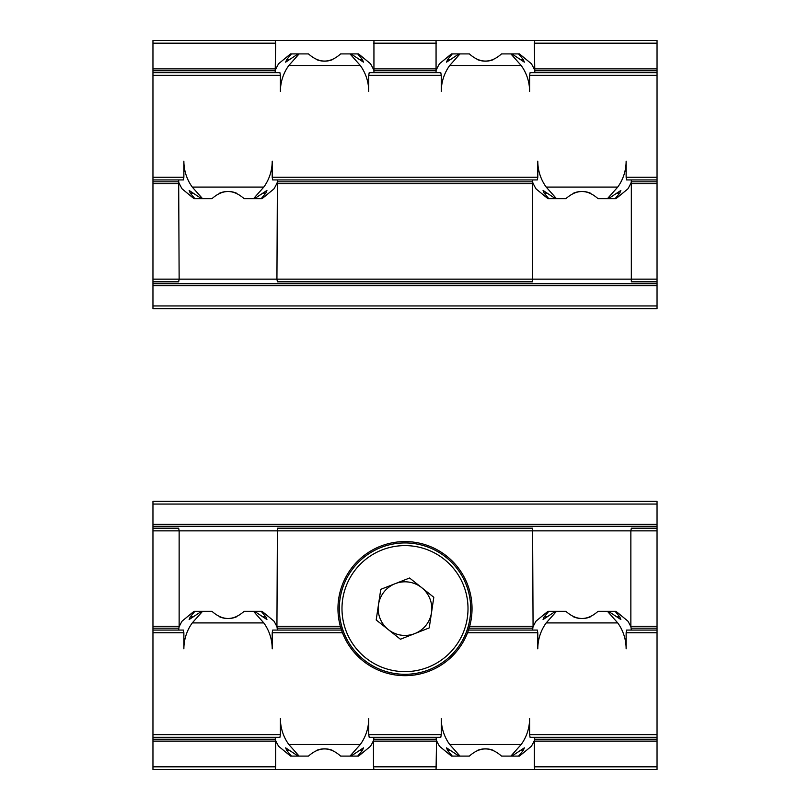 <?xml version="1.0" encoding="UTF-8"?>
<svg xmlns="http://www.w3.org/2000/svg" width="810" height="810" viewBox="0 0 810 810"><rect width="100%" height="100%" fill="white"/><g stroke="black" fill="none" stroke-linecap="round" stroke-linejoin="round"><path stroke-width="1.21" d="M657.042 501.37L152.958 501.37L152.958 504.053L657.042 504.053L657.042 501.37M657.042 766.817L657.042 741.12L534.337 741.12L534.337 766.817L657.042 766.817L657.042 769.5L152.958 769.5L152.958 766.817L275.663 766.817L275.663 741.12L152.958 741.12L152.958 766.817M534.499 740.219A53.622 53.622 0 0 1 531.309 746.344L519.443 756.094L511.89 756.094L524.343 747.843L523.25 750.516L518.592 756.094M452.294 756.094L447.626 750.516L446.533 747.843L458.986 756.094L451.433 756.094L439.577 746.344A53.622 53.622 0 0 1 436.377 740.219M458.986 756.094L459.989 756.094L449.682 744.481A44.165 44.165 0 0 1 441.268 718.551L441.268 734.64L368.732 734.64L369.208 737.323L440.792 737.323L441.268 734.64M657.042 741.12L657.042 734.64L529.608 734.64L529.608 718.551A44.165 44.165 0 0 1 521.194 744.481L510.887 756.094L511.89 756.094M477.09 750.516C482.659 748.278 488.217 748.278 493.786 750.516M510.887 756.094L501.522 756.094C490.799 746.537 480.077 746.537 469.354 756.094L459.989 756.094M449.682 744.481L521.194 744.481M534.337 766.817L534.813 769.5M534.813 737.323L534.337 741.12M275.187 769.5L275.663 766.817M275.663 741.12L275.187 737.323M152.958 737.323L279.916 737.323L280.392 734.64L152.958 734.64L152.958 741.12M152.958 528.181L152.958 530.864L179.142 530.864L178.666 528.181L152.958 528.181L152.958 504.053M152.958 524.394L657.042 524.394L657.042 528.181L631.334 528.181L630.858 530.864L657.042 530.864L657.042 528.181M657.042 504.053L657.042 524.394M291.408 756.094L286.75 750.516L285.657 747.843L298.11 756.094L290.557 756.094L278.691 746.344A53.622 53.622 0 0 1 275.501 740.219M373.623 740.219A53.622 53.622 0 0 1 370.423 746.344L358.567 756.094L351.013 756.094L363.467 747.843L362.374 750.516L357.706 756.094M368.732 734.64L368.732 718.551A44.165 44.165 0 0 1 360.318 744.481L350.011 756.094L351.013 756.094M316.214 750.516C321.783 748.278 327.341 748.278 332.91 750.516M350.011 756.094L340.645 756.094C329.923 746.537 319.201 746.537 308.478 756.094L299.113 756.094L288.805 744.481L360.318 744.481M298.11 756.094L299.113 756.094M288.805 744.481A44.165 44.165 0 0 1 280.392 718.551L280.392 734.64M529.608 734.64L530.084 737.323L657.042 737.323M436.063 769.5L436.539 741.12L373.461 741.12L373.461 766.817L436.539 766.817M373.461 766.817L373.936 769.5M436.539 741.12L436.063 737.323M373.936 737.323L373.461 741.12M152.958 530.864L152.958 626.282L179.142 626.282L179.142 530.864L630.858 530.864L630.858 626.282L657.042 626.282L657.042 530.864M532.909 627.183A53.622 53.622 0 0 1 536.098 621.057L547.965 611.307L555.518 611.307L543.064 619.559L544.158 616.876L548.815 611.307M615.114 611.307L619.771 616.876L620.865 619.559L608.411 611.307L615.964 611.307L627.831 621.057A53.622 53.622 0 0 1 631.02 627.183M608.411 611.307L607.419 611.307L617.726 622.91A44.165 44.165 0 0 1 626.13 648.84L626.13 632.752L657.042 632.752L657.042 626.282M537.799 632.752L537.324 630.069L468.504 630.069L467.542 632.752L537.799 632.752L537.799 648.84A44.165 44.165 0 0 1 546.203 622.91L556.51 611.307L555.518 611.307M590.308 616.876C584.749 619.124 579.18 619.124 573.622 616.876M556.51 611.307L565.876 611.307C576.598 620.865 587.331 620.865 598.053 611.307L607.419 611.307M617.726 622.91L546.203 622.91M178.666 630.069L179.142 626.282M152.958 626.282L152.958 632.752L183.87 632.752L183.394 630.069L152.958 630.069M532.595 528.181L277.405 528.181L276.929 626.282L340.332 626.282A67.028 67.028 0 0 1 405 541.586A67.028 67.028 0 0 1 469.668 626.282L533.071 626.282L532.595 528.181M469.668 626.282L467.805 632.043M532.595 630.069L533.071 626.282M272.676 630.069L272.2 632.752L342.458 632.752L341.496 630.069L272.676 630.069M276.929 626.282L277.405 630.069M277.091 627.183A53.622 53.622 0 0 0 273.901 621.057L262.035 611.307L261.184 611.307L265.842 616.876L266.935 619.559L254.482 611.307L253.489 611.307L263.797 622.91A44.165 44.165 0 0 1 272.2 648.84L272.2 632.752M192.739 616.876L190.228 616.876L189.135 619.559L201.589 611.307L211.947 611.307C222.669 620.865 233.401 620.865 244.124 611.307L253.489 611.307M236.378 616.876C230.82 619.124 225.251 619.124 219.692 616.876M183.87 632.752L183.87 648.84A44.165 44.165 0 0 1 192.274 622.91L202.581 611.307M190.228 616.876L194.886 611.307L194.035 611.307L182.169 621.057A53.622 53.622 0 0 0 178.98 627.183M254.482 611.307L261.184 611.307M194.886 611.307L201.589 611.307M263.797 622.91L192.274 622.91M630.858 626.282L631.334 630.069M657.042 630.069L626.606 630.069L626.13 632.752M152.958 734.64L152.958 632.752M657.042 632.752L657.042 734.64M342.195 632.043L340.332 626.282M467.542 632.752A67.028 67.028 0 0 1 342.458 632.752M277.263 628.175L340.888 628.175A67.028 67.028 0 0 0 341.496 630.069M468.504 630.069A67.028 67.028 0 0 0 469.111 628.175L532.737 628.175M343.875 632.681A65.691 65.691 0 0 0 456.394 649.529A65.691 65.691 0 0 0 414.73 543.652A65.691 65.691 0 0 0 343.875 632.681M346.366 631.699A63.008 63.008 0 0 1 414.335 546.304A63.008 63.008 0 0 1 454.299 647.858A63.008 63.008 0 0 1 346.366 631.699M409.587 578.006L433.806 597.284L429.229 627.902L400.413 639.242L376.194 619.964L380.771 589.346L409.587 578.006M421.696 587.645A26.811 26.811 0 0 1 414.821 633.572A26.811 26.811 0 0 1 378.483 604.655A26.811 26.811 0 0 1 421.696 587.645A26.811 26.811 0 0 0 395.179 583.676A26.811 26.811 0 0 0 388.304 629.603M275.187 72.677L275.663 43.183L152.958 43.183L152.958 40.5L657.042 40.5L657.042 43.183L534.337 43.183L534.813 72.677M275.501 69.781A53.622 53.622 0 0 1 278.691 63.656L290.557 53.905L298.11 53.905L285.657 62.157L286.75 59.484L291.408 53.905M357.706 53.905L362.374 59.484L363.467 62.157L351.013 53.905L358.567 53.905L370.423 63.656A53.622 53.622 0 0 1 373.623 69.781M351.013 53.905L350.011 53.905L360.318 65.519A44.165 44.165 0 0 1 368.732 91.449L368.732 75.36L441.268 75.36L441.268 91.449A44.165 44.165 0 0 1 449.682 65.519L459.989 53.905L458.986 53.905L446.533 62.157L447.626 59.484L452.294 53.905L451.433 53.905L439.577 63.656A53.622 53.622 0 0 0 436.377 69.781M152.958 177.248L152.958 179.931L183.394 179.931L183.87 177.248L152.958 177.248L152.958 75.36L280.392 75.36L280.392 91.449A44.165 44.165 0 0 1 288.805 65.519L299.113 53.905L298.11 53.905M332.91 59.484C327.341 61.722 321.783 61.722 316.214 59.484M299.113 53.905L308.478 53.905C319.201 63.463 329.923 63.463 340.645 53.905L350.011 53.905M360.318 65.519L288.805 65.519M459.989 53.905L469.354 53.905C480.077 63.463 490.799 63.463 501.522 53.905L510.887 53.905L521.194 65.519A44.165 44.165 0 0 1 529.608 91.449L529.608 75.36L657.042 75.36L657.042 177.248L626.13 177.248L626.13 161.16A44.165 44.165 0 0 1 617.726 187.09L607.419 198.693L608.411 198.693L620.865 190.441L619.771 193.124L615.114 198.693L615.964 198.693L627.831 188.943A53.622 53.622 0 0 0 631.02 182.817M521.194 65.519L449.682 65.519M183.87 177.248L183.87 161.16A44.165 44.165 0 0 0 192.274 187.09L263.797 187.09L253.489 198.693L254.482 198.693L266.935 190.441L265.842 193.124L261.184 198.693L262.035 198.693L273.901 188.943A53.622 53.622 0 0 0 277.091 182.817M607.419 198.693L598.053 198.693C587.331 189.135 576.598 189.135 565.876 198.693L556.51 198.693L546.203 187.09A44.165 44.165 0 0 1 537.799 161.16L537.799 177.248L272.2 177.248L272.2 161.16A44.165 44.165 0 0 1 263.797 187.09M546.203 187.09L617.726 187.09M194.886 198.693L190.228 193.124L189.135 190.441L201.589 198.693L194.035 198.693L182.169 188.943A53.622 53.622 0 0 1 178.98 182.817M201.589 198.693L202.581 198.693L192.274 187.09M219.692 193.124C225.251 190.876 230.82 190.876 236.378 193.124M261.184 198.693L254.482 198.693M253.489 198.693L244.124 198.693C233.401 189.135 222.669 189.135 211.947 198.693L202.581 198.693M277.405 179.931L276.929 279.136L179.142 279.136L178.666 179.931M532.909 182.817A53.622 53.622 0 0 0 536.098 188.943L547.965 198.693L555.518 198.693L543.064 190.441L544.158 193.124L546.669 193.124M573.622 193.124C579.18 190.876 584.749 190.876 590.308 193.124M548.815 198.693L544.158 193.124M615.114 198.693L608.411 198.693M555.518 198.693L556.51 198.693M534.499 69.781A53.622 53.622 0 0 0 531.309 63.656L519.443 53.905L511.89 53.905L524.343 62.157L523.25 59.484L520.739 59.484M493.786 59.484C488.217 61.722 482.659 61.722 477.09 59.484M518.592 53.905L523.25 59.484M452.294 53.905L458.986 53.905M511.89 53.905L510.887 53.905M626.13 177.248L626.606 179.931L657.042 179.931L657.042 177.248M631.334 179.931L631.334 281.819L657.042 281.819L657.042 179.931M272.2 177.248L272.676 179.931L537.324 179.931L537.799 177.248M657.042 279.136L276.929 279.136L277.405 281.819L532.595 281.819L532.595 179.931M280.392 75.36L279.916 72.677L152.958 72.677L152.958 75.36M275.663 43.183L275.187 40.5M441.268 75.36L440.792 72.677L369.208 72.677L368.732 75.36M436.063 72.677L436.063 40.5M152.958 43.183L152.958 72.677M152.958 305.947L152.958 308.63L657.042 308.63L657.042 305.947L152.958 305.947L152.958 281.819L178.666 281.819L179.142 279.136L152.958 279.136L152.958 281.819M152.958 179.931L152.958 279.136M657.042 75.36L657.042 72.677L530.084 72.677L529.608 75.36M657.042 281.819L657.042 305.947M657.042 72.677L657.042 43.183M373.936 40.5L373.936 72.677M179.142 183.718L152.958 183.718M436.539 43.183L373.461 43.183M373.461 68.88L436.539 68.88M534.813 40.5L534.337 43.183M657.042 285.606L152.958 285.606M533.071 183.718L276.929 183.718M657.042 183.718L630.858 183.718M534.337 68.88L657.042 68.88M152.958 68.88L275.663 68.88M447.626 750.516L450.137 750.516M520.739 750.516L523.25 750.516M534.671 739.216L657.042 739.216M152.958 739.216L275.329 739.216M152.958 526.287L657.042 526.287M286.75 750.516L289.261 750.516M359.863 750.516L362.374 750.516M373.795 739.216L436.205 739.216M619.771 616.876L617.26 616.876M546.669 616.876L544.158 616.876M152.958 628.175L178.807 628.175M265.842 616.876L263.331 616.876M631.192 628.175L657.042 628.175M362.374 59.484L359.863 59.484M289.261 59.484L286.75 59.484M190.228 193.124L192.739 193.124M263.331 193.124L265.842 193.124M617.26 193.124L619.771 193.124M450.137 59.484L447.626 59.484M657.042 283.713L152.958 283.713M178.807 181.825L152.958 181.825M436.205 70.784L373.795 70.784M532.737 181.825L277.263 181.825M657.042 70.784L534.671 70.784M275.329 70.784L152.958 70.784M657.042 181.825L631.192 181.825"/></g></svg>
